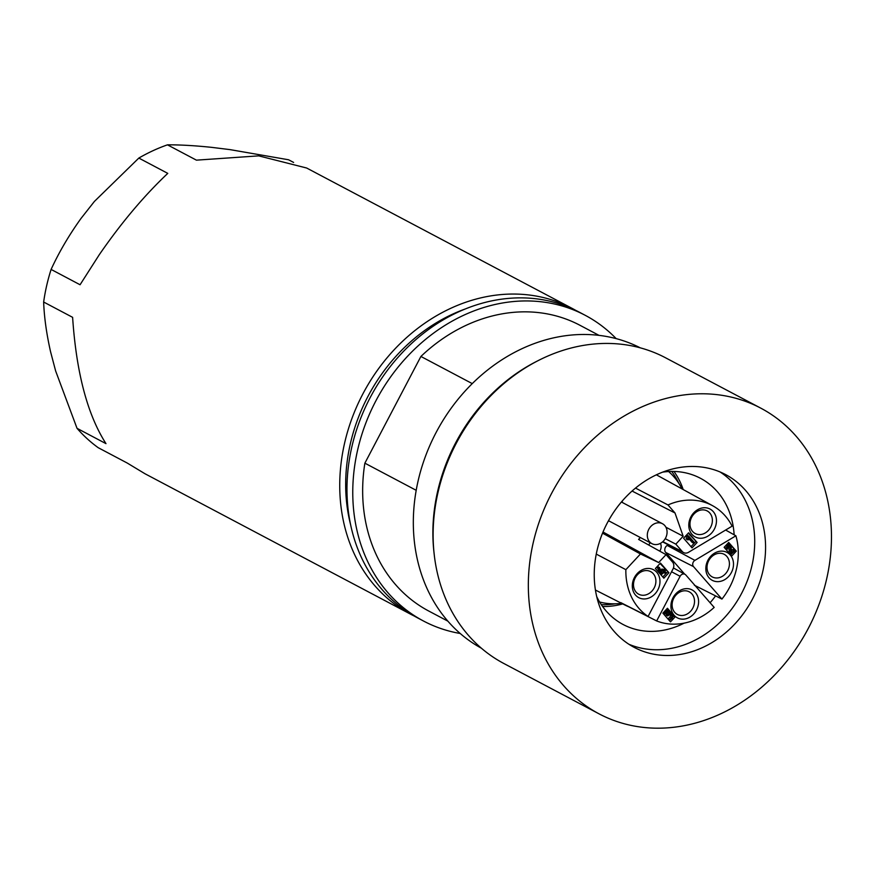 <?xml version="1.0" encoding="UTF-8"?>
<svg xmlns="http://www.w3.org/2000/svg" width="873" height="873" viewBox="0 0 873 873"><rect width="100%" height="100%" fill="white"/><g stroke="black" fill="none" stroke-linecap="round" stroke-linejoin="round"><path stroke-width="1.31" d="M668.609 471.54A75.187 63.052 -62.1 0 1 673.934 476.844A75.187 63.052 -62.1 0 1 682.064 488.935M650.832 526.43A11.273 9.461 -62.1 0 1 662.454 523.713A11.273 9.461 -62.1 0 1 663.535 540.944A11.273 9.461 -62.1 0 1 651.913 543.65A11.273 9.461 -62.1 0 1 650.832 526.43M655.034 593.847A15.79 13.237 -62.1 0 1 635.533 595.091A15.79 13.237 -62.1 0 1 637.257 573.528A15.79 13.237 -62.1 0 1 656.747 572.295A15.79 13.237 -62.1 0 1 655.034 593.847M637.497 574.696A12.779 10.716 117.9 0 0 638.72 594.218A12.779 10.716 117.9 0 0 651.891 591.152A12.779 10.716 117.9 0 0 650.669 571.629A12.779 10.716 117.9 0 0 637.497 574.696M656.66 620.943A64.155 53.799 -62.1 0 0 714.169 607.412L685.774 574.947A4.005 3.361 117.9 0 0 684.999 574.325A4.005 3.361 117.9 0 0 680.831 575.263A4.005 3.361 117.9 0 0 680.111 576.289L656.66 620.943L628.527 606.68A64.646 54.224 -62.1 0 1 624.992 605.065A64.646 54.224 -62.1 0 1 620.692 602.577L648.093 616.458A64.155 53.799 -62.1 0 1 625.865 569.665L596.27 554.093M693.653 614.057A15.79 13.237 -62.1 0 1 674.152 615.301A15.79 13.237 -62.1 0 1 675.866 593.738A15.79 13.237 -62.1 0 1 695.366 592.505A15.79 13.237 -62.1 0 1 693.653 614.057M676.117 594.917A12.779 10.716 117.9 0 0 677.339 614.439A12.779 10.716 117.9 0 0 690.51 611.362A12.779 10.716 117.9 0 0 689.288 591.839A12.779 10.716 117.9 0 0 676.117 594.917M728.551 576.551A15.79 13.237 -62.1 0 1 709.062 577.784A15.79 13.237 -62.1 0 1 710.775 556.232A15.79 13.237 -62.1 0 1 730.275 554.988A15.79 13.237 -62.1 0 1 728.551 576.551M711.026 557.4A12.779 10.716 117.9 0 0 712.248 576.922A12.779 10.716 117.9 0 0 725.419 573.845A12.779 10.716 117.9 0 0 724.197 554.322A12.779 10.716 117.9 0 0 711.026 557.4M711.517 533.152A15.79 13.237 -62.1 0 1 692.016 534.385A15.79 13.237 -62.1 0 1 693.74 512.833A15.79 13.237 -62.1 0 1 713.23 511.589A15.79 13.237 -62.1 0 1 711.517 533.152M693.98 514.001A12.779 10.716 117.9 0 0 695.203 533.523A12.779 10.716 117.9 0 0 708.374 530.446A12.779 10.716 117.9 0 0 707.152 510.923A12.779 10.716 117.9 0 0 693.98 514.001M659.77 551.169A7.519 6.307 117.9 0 0 660.425 543.355M661.352 571.793L662.247 570.833L661.363 569.818L662.803 570.582L663.404 569.731L664.408 570.833L665.663 569.949L664.997 571.52L665.881 572.524L665.281 573.375L663.949 572.644M661.363 569.818L661.963 568.967L663.273 569.698M660.403 573.943L657.26 567.461L658.711 568.225L659.562 567.679L662.05 573.375L663.698 571.597L662.247 570.833M657.26 567.461L657.936 566.741L659.148 567.461M664.822 611.056L665.99 611.678A2.63 2.204 -62.1 0 1 665.99 611.667A2.63 2.204 -62.1 0 1 669.722 613.577A2.652 2.226 -62.1 0 1 671.621 614.177L672.21 614.843A2.641 2.215 -62.1 0 1 671.915 618.444L669.962 620.092L668.467 618.52L669.875 617.004A1.582 1.331 117.9 0 0 670.049 614.843L669.809 614.57M725.638 548.55L726.652 549.095A2.914 2.444 -62.1 0 1 727.253 545.843A2.63 2.204 -62.1 0 1 727.253 545.832L726.085 545.221M729.086 546.018L729.795 546.389A1.582 1.331 -62.1 0 0 727.842 546.52L727.351 549.161L726.652 549.095M686.942 539.034L686.243 538.674L686.484 535.749L687.16 535.269L688.481 536M686.484 535.749L687.924 536.513L688.611 536.033L694.068 542.242L693.358 543.006L688.742 537.724L688.415 539.776L686.243 538.674M621.576 603.33A75.187 63.052 -62.1 0 1 599.62 601.999M607.935 521.738L608.776 520.843M622.58 502.63L622.078 501.2M635.5 488.083L667.987 504.954A64.155 53.799 -62.1 0 1 712.695 505.762A64.155 53.799 -62.1 0 1 732.109 526.157L688.568 552.282A6.264 5.249 117.9 0 1 683.657 552.62L662.552 541.882M725.627 530.042L735.895 535.793A64.155 53.799 -62.1 0 1 721.927 599.074L694.384 585.237M632.052 491.041L675.004 512.975L683.177 536.229L665.913 527.227M640.346 537.528L638.589 539.416L666.044 554.65L658.679 562.561L603.014 532.017M683.177 536.229L675.822 544.141L665.226 538.674M667.987 504.954L675.004 512.975M602.545 533.163L640.466 553.973L625.865 569.665M658.679 562.561L640.466 553.973M648.093 616.458L672.985 569.021A6.264 5.249 -62.1 0 0 672.548 562.07L666.044 554.65M655.394 568.509L660.457 563.063L668.925 572.743L663.862 578.177L655.394 568.509M670.497 621.86L662.869 613.152L667.419 608.263L675.036 616.971L670.497 621.86M735.895 535.793L694.897 560.39A4.005 3.361 117.9 0 0 693.522 566.621L721.927 599.074M684.683 574.15L665.684 552.434L693.522 566.621M724.132 547.316L728.682 542.428L736.299 551.136L731.749 556.025L724.132 547.316M694.897 560.39L667.223 545.429L668.271 544.796M675.822 544.141L682.315 551.572A6.264 5.249 117.9 0 0 683.657 552.62M697.101 542.46L692.049 547.884L683.581 538.205L688.633 532.781L697.101 542.46L688.23 533.207M668.925 572.743L660.053 563.5M662.814 576.988L667.474 571.979M667.223 545.429A4.507 3.776 117.9 0 0 665.684 552.434M650.287 542.788A7.519 6.307 117.9 0 0 648.781 545.068M672.603 617.266L673.596 616.207L675.036 616.971M669.449 620.659L669.973 620.092L668.467 618.52M673.596 616.207L667.016 608.699M736.299 551.136L728.278 542.864M730.712 554.824L731.236 554.257M691.001 546.684L695.65 541.686M663.316 569.687L664.211 569.185L665.663 569.949M666.808 615.05L666.208 614.374L666.917 613.621A1.582 1.331 117.9 0 0 667.332 611.886M663.731 613.108L663 613.01M665.641 610.183A2.63 2.204 -62.1 0 1 667.256 610.271L668.707 611.035M725.212 548.331A2.914 2.444 -62.1 0 1 725.168 546.203M726.893 544.348A2.63 2.204 -62.1 0 1 728.519 544.436L729.97 545.199A2.63 2.204 -62.1 0 1 731.039 546.956L731.803 552.773L734.007 550.416L734.597 551.092L731.203 554.235L729.577 553.296L728.54 546.072M731.541 550.743L733.102 549.521L734.542 550.285M692.147 542.362L688.677 538.543M662.803 570.582L663.698 571.597M657.391 566.85L658.842 567.614M658.711 568.225L661.45 574.489L659.999 573.725M665.182 573.288L664.288 572.273L661.45 574.489M665.99 611.678L664.582 613.184L663.415 612.573M669.918 619.284L671.326 617.768A1.582 1.331 -62.1 0 0 671.501 615.607L670.911 614.941A1.582 1.331 -62.1 0 0 668.958 615.061L667.714 615.945L668.358 614.385A1.582 1.331 -62.1 0 0 666.59 612.355L665.182 613.872L664.582 613.184M729.795 546.389L730.112 547.142L728.66 546.378M730.112 547.142L731.028 554.06M727.253 545.832A2.63 2.204 -62.1 0 1 729.97 545.199M687.924 536.513L687.695 539.438M167.78 173.378C144.023 195.814 121.205 222.91 99.304 254.676L80.065 284.751L51.103 269.43C58.993 252.232 68.978 235.219 81.036 218.414L94.415 201.423L138.829 158.068L167.78 173.378M414.129 615.978A172.919 145.027 -62.1 0 1 410.474 614.123A172.919 145.027 -62.1 0 1 362.819 394.007A172.919 145.027 -62.1 0 1 572.131 308.387A172.919 145.027 -62.1 0 1 575.722 310.362M572.131 308.387L306.652 168.02L258.724 155.863L196.425 160.152L167.463 144.842C179.882 144.754 194.57 145.584 211.528 147.341L230.014 149.621L288.559 159.77L293.623 162.443M167.463 144.842A172.919 145.027 117.9 0 0 138.829 158.068M460.224 633.492A172.919 145.027 -62.1 0 1 423.951 621.26A172.919 145.027 -62.1 0 1 423.503 621.019A172.919 145.027 -62.1 0 1 375.99 400.631A172.919 145.027 -62.1 0 1 584.714 315.044A172.919 145.027 -62.1 0 1 585.172 315.284A172.919 145.027 -62.1 0 1 616.152 338.604M418.167 618.193A172.919 145.027 -62.1 0 1 417.72 617.953A172.919 145.027 -62.1 0 1 370.196 397.564A172.919 145.027 -62.1 0 1 578.93 311.977A172.919 145.027 -62.1 0 1 579.377 312.218L585.172 315.284M416.203 490.31L364.87 463.17L420.906 356.457A161.647 135.566 -62.1 0 1 579.476 325.029A161.647 135.566 -62.1 0 1 579.89 325.247A161.647 135.566 -62.1 0 1 580.316 325.476M420.906 356.457L472.249 383.607M599.074 713.852L503.874 663.513A172.919 145.027 -62.1 0 1 456.208 443.386A172.919 145.027 -62.1 0 1 665.532 357.777L760.732 408.117A172.919 145.027 -62.1 0 1 808.387 628.233A172.919 145.027 -62.1 0 1 599.074 713.852A172.919 145.027 -62.1 0 1 551.42 493.725A172.919 145.027 -62.1 0 1 760.732 408.117M752.526 598.998A97.743 81.975 -62.1 0 1 634.213 647.384A97.743 81.975 -62.1 0 1 607.281 522.971A97.743 81.975 -62.1 0 1 725.594 474.574A97.743 81.975 -62.1 0 1 752.526 598.998M628.92 644.274A97.743 81.975 117.9 0 0 741.668 593.258A97.743 81.975 117.9 0 0 720.029 471.944M596.739 596.663A82.706 69.36 117.9 0 0 623.147 624.522A82.706 69.36 117.9 0 0 684.105 623.147M710.087 602.741A82.706 69.36 117.9 0 0 715.576 595.888M622.722 603.909A82.706 69.36 -62.1 0 1 602.577 606.484M734.138 534.811A82.706 69.36 117.9 0 0 700.462 478.295A82.706 69.36 117.9 0 0 662.574 472.151M673.978 471.453A82.706 69.36 -62.1 0 1 683.188 489.546M671.686 471.431A80.818 67.788 -62.1 0 1 678.79 483.26M615.05 603.821A80.818 67.788 -62.1 0 1 601.268 604.607M434.274 554.835A169.919 142.506 -62.1 0 1 536.524 361.444M481.438 648.235A169.919 142.506 -62.1 0 1 436.282 432.168A169.919 142.506 -62.1 0 1 640.269 347.836M447.871 621.15L428.774 611.045A161.647 135.566 -62.1 0 1 364.87 463.17M51.103 269.43A172.919 145.027 117.9 0 0 43.65 302.025C44.185 317.03 46.476 333.595 50.558 351.71L55.643 370.981L77.031 428.327A172.919 145.027 -62.1 0 0 98.213 447.696L127.174 463.006L144.994 473.755L410.474 614.123M43.65 302.025L72.612 317.336C76.322 372.596 87.442 414.697 105.982 443.637L77.031 428.327M350.706 525.131A166.154 139.353 -62.1 0 1 464.938 309.097M671.555 571.76L680.111 576.289M682.315 551.572L662.825 541.642M663.666 569.305L665.117 570.08M668.532 612.224L667.823 611.853M668.358 614.385L666.917 613.621M667.659 615.138L666.208 614.374M670.911 614.941L670.191 614.559M671.501 615.607L670.049 614.843M671.326 617.768L669.875 617.004M732.556 549.641L734.007 550.416M693.358 543.006L691.907 542.231M662.454 523.713L621.401 501.997M725.376 548.517L726.827 549.281M686.451 539.132L687.891 539.896M651.913 543.65L608.503 520.701M712.695 505.762L656.365 474.814M624.992 605.065L595.441 590.039M684.999 574.325L673.443 567.974M663.404 569.731L661.963 568.967M659.388 567.505L657.936 566.741M661.614 574.663L660.174 573.899M665.281 573.375L663.938 572.655M671.075 613.752L669.777 613.064M664.637 613.992L663.185 613.228M667.714 615.945L666.263 615.181M731.203 554.235L729.752 553.471M693.468 543.082L692.016 542.319M687.16 535.269L688.611 536.033M598.987 335.352L579.89 325.247M423.503 621.019L417.72 617.953"/></g></svg>
